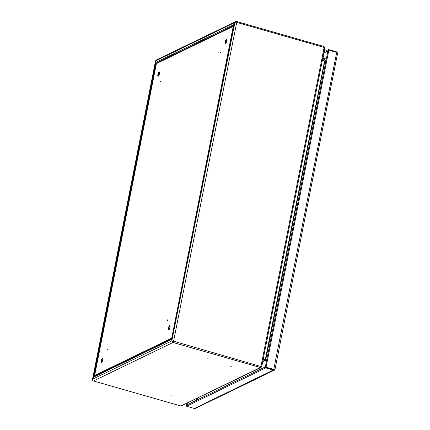 <?xml version="1.0" encoding="UTF-8"?>
<svg xmlns="http://www.w3.org/2000/svg" width="430" height="430" viewBox="0 0 430 430"><rect width="100%" height="100%" fill="white"/><g stroke="black" fill="none" stroke-linecap="round" stroke-linejoin="round"><path stroke-width="0.64" d="M233.726 25.617L235.21 22.199A1.408 0.355 11.2 0 1 236.715 22.387A1.129 0.344 -74 0 0 236.624 21.5A1.129 0.344 -74 0 0 236.527 21.511A1.408 1.295 64.2 0 0 235.167 22L235.414 22.188M236.538 22.338L236.527 21.511M261.134 366.478L261.709 366.629L324.822 47.87L324.129 47.424A1.129 0.344 -74 0 0 324.037 46.531A1.129 0.344 -74 0 0 323.935 46.547L324.741 47.918M171.688 338.867L171.941 341.312A1.408 1.295 64.2 0 0 172.973 342.484L173.586 341.221A1.408 0.355 -168.8 0 0 172.081 341.028L173.381 341.318M171.64 338.582L95.159 375.627L93.611 377.137L92.493 379.798A1.408 1.295 64.2 0 0 93.52 380.969L172.973 342.484A1.129 0.344 -74 0 0 173.586 341.221L261.633 366.704M261.058 366.43L261.612 366.747L261.08 367.462L260.381 367.516A1.129 0.344 -74 0 0 260.994 366.252L324.129 47.424L236.715 22.387L173.586 341.221M207.475 358.163L207.099 358.158L207.475 358.163M231.254 366.521L230.878 366.516L231.254 366.521M170.866 395.772L171.242 395.777L170.866 395.772M93.52 380.969L180.933 406.001L260.381 367.516L172.973 342.484M325.999 60.522L324.419 60.942L322.355 60.345M324.87 61.313L324.747 60.915M323.833 47.08L324.225 47.773M266.568 360.657L265.434 359.835L263.181 359.19M266.552 360.743L265.686 360.039L324.833 61.323L325.908 60.99M265.772 360.195L263.149 359.335M322.269 60.764L324.833 61.323M263.036 359.921L266.433 361.356M263.144 359.383L265.751 360.243L262.628 361.974M265.751 360.243L266.541 360.797M195.865 399.051L196.892 398.959M261.08 367.462L180.933 406.001M93.611 377.137L171.554 339.41M92.611 379.206L171.898 340.85M172.349 340.979L172.462 341.248A0.844 0.774 64.2 0 0 173.075 341.947M171.941 341.312L172.462 341.248M172.081 341.028L171.543 339.356L233.861 24.634L171.538 339.093M235.167 22L234.877 22.543M235.645 21.581L156.192 60.071A1.408 1.295 64.2 0 0 155.719 60.485L155.633 60.909L234.855 22.537L233.721 25.585M236.505 22.075L236.419 22.048A0.844 0.774 64.2 0 0 235.721 22.204M155.633 60.909L155.945 62.345L156.918 63.71M156.896 63.753L155.923 62.388L155.612 60.958L92.45 379.604L93.627 377.115M155.956 62.398L93.606 377.11L94.342 376.298L171.57 338.926M156.751 63.43L156.359 63.092L94.342 376.298L94.794 376.067M94.869 375.546L94.772 376.046L95.159 375.648M171.484 338.26L94.643 375.481L156.396 63.602L233.237 26.38L171.688 338.319M94.643 375.481L95.159 375.627M101.577 362.447A2.252 0.688 106 0 1 101.378 362.474A2.252 0.688 106 0 1 101.335 360.12A2.252 0.688 106 0 1 102.619 358.142A2.252 0.688 106 0 1 102.738 360.211A2.252 0.688 106 0 1 101.577 362.447M107.312 349.515L107.441 348.977L107.312 349.515M160.379 81.506L160.245 82.044L160.379 81.506M159.089 71.971A2.252 0.688 106 0 1 159.288 71.944A2.252 0.688 106 0 1 159.331 74.299A2.252 0.688 106 0 1 158.047 76.277A2.252 0.688 106 0 1 157.928 74.213A2.252 0.688 106 0 1 159.089 71.971M225.454 43.693A2.252 0.688 106 0 1 225.261 43.72A2.252 0.688 106 0 1 225.218 41.366A2.252 0.688 106 0 1 226.502 39.388A2.252 0.688 106 0 1 226.621 41.452A2.252 0.688 106 0 1 225.454 43.693M220.461 52.885L220.595 52.347L220.461 52.885M167.609 319.823L167.474 320.361L167.609 319.823M169.635 325.612A2.252 0.688 106 0 1 169.834 325.585A2.252 0.688 106 0 1 169.871 327.94A2.252 0.688 106 0 1 168.592 329.917A2.252 0.688 106 0 1 168.474 327.853A2.252 0.688 106 0 1 169.635 325.612M101.684 362.377A2.252 0.688 106 0 1 101.851 360.265A2.252 0.688 106 0 1 102.829 358.389M158.353 76.18A2.252 0.688 106 0 1 158.519 74.068A2.252 0.688 106 0 1 159.498 72.192M225.567 43.623A2.252 0.688 106 0 1 225.734 41.511A2.252 0.688 106 0 1 226.707 39.63M168.899 329.821A2.252 0.688 106 0 1 169.065 327.708A2.252 0.688 106 0 1 170.038 325.827M337.405 53.852L336.706 52.433L328.837 50.181L328.009 50.369L265.337 366.887M274.931 369.467L274.442 370.123L273.561 370.165L265.692 367.913L265.799 367.381L273.663 369.633L274.437 369.112L273.749 369.451L265.821 367.161M274.953 369.257L273.953 369.354L265.342 367.021L266.089 367.102L328.837 50.181M274.437 369.112L273.475 369.574M337.55 53.508L275.006 369.397L274.12 369.504M328.568 50.176L328.058 50.03L328.719 49.617L336.583 51.869L337.507 53.067M328.273 50.847L328.058 50.03L328.719 49.617L328.611 50.154M187.002 405.017L186.136 405.528L186.555 406.248L194.419 408.5L195.435 408.392L274.442 370.123M194.419 408.5L274.195 369.617M186.625 405.549L186.109 405.404L186.975 404.893M186.432 405.689L186.109 405.404L186.432 405.689M265.799 367.381L265.251 367.204L265.697 366.897L265.659 367.317M265.767 367.349L265.251 367.204L265.692 367.913L186.555 406.248M265.885 367.198L265.342 367.021L265.783 366.72L265.342 367.021M322.543 59.399A2.252 2.069 64.2 0 0 323.215 55.991M236.419 22.048L236.022 22.242M324.338 61.356L324.419 60.942M265.229 359.931L324.521 61.409M265.208 359.974L265.106 360.512L262.687 361.684M95.143 375.675L171.629 338.625M94.777 376.078L171.581 338.878M171.855 340.786L234.861 22.57M233.501 26.149L156.697 63.355M233.603 25.644L156.38 63.049M233.855 24.607L155.945 62.345M273.749 369.451L336.706 52.433M336.583 51.869L336.486 52.369M186.975 404.877L187.308 403.2M196.73 400.153L196.822 399.685M195.919 400.545L196.155 399.346M327.875 51.041L323.806 53.014M326.386 58.55L322.559 60.404M326.585 57.566L322.511 59.539M197.402 398.309A4.789 4.397 64.2 0 0 197.929 399.572M236.624 21.5L324.037 46.531M157.079 63.667L156.724 63.436M92.461 379.523L155.569 60.797M186.066 405.447L186.432 403.625M265.332 366.924L186.572 405.076M324.059 51.724L328.343 49.649M196.435 398.997L197.048 400.002M326.015 60.447L325.601 60.646"/></g></svg>
